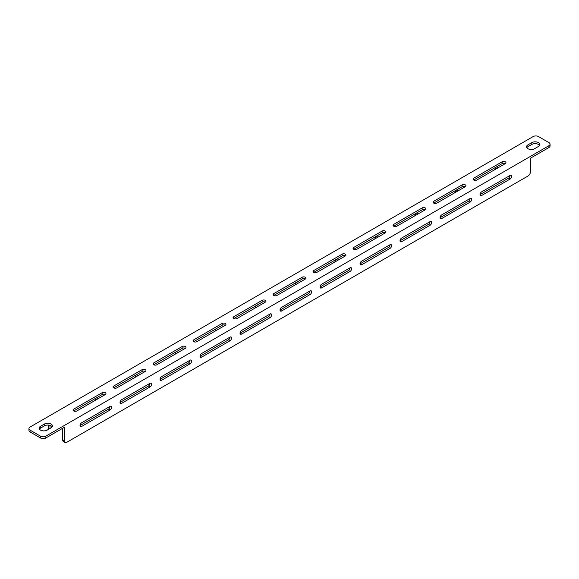 <?xml version="1.0" encoding="UTF-8"?>
<svg xmlns="http://www.w3.org/2000/svg" width="579" height="579" viewBox="0 0 579 579"><rect width="100%" height="100%" fill="white"/><g stroke="black" fill="none" stroke-linecap="round" stroke-linejoin="round"><path stroke-width="0.87" d="M505.301 161.78A2.236 1.288 180 0 1 505.952 162.692A2.236 1.288 180 0 1 505.301 163.604L476.879 180.011A2.236 1.288 180 0 1 474.44 180.286A2.236 1.288 180 0 1 473.065 179.099A2.236 1.288 180 0 1 473.716 178.187L502.138 161.78A2.236 1.288 180 0 1 505.301 161.78M465.299 184.875A2.236 1.288 180 0 1 465.95 185.779A2.236 1.288 180 0 1 465.299 186.691L436.877 203.106A2.236 1.288 180 0 1 434.445 203.381A2.236 1.288 180 0 1 433.063 202.194A2.236 1.288 180 0 1 433.722 201.282L462.143 184.875A2.236 1.288 180 0 1 465.299 184.875M425.297 207.962A2.236 1.288 180 0 1 425.956 208.874A2.236 1.288 180 0 1 425.297 209.786L396.876 226.201A2.236 1.288 180 0 1 394.444 226.476A2.236 1.288 180 0 1 393.061 225.289A2.236 1.288 180 0 1 393.72 224.377L422.142 207.962A2.236 1.288 180 0 1 425.297 207.962M385.296 231.057A2.236 1.288 180 0 1 385.954 231.969A2.236 1.288 180 0 1 385.296 232.881L356.874 249.288A2.236 1.288 180 0 1 354.442 249.571A2.236 1.288 180 0 1 353.067 248.377A2.236 1.288 180 0 1 353.718 247.465L382.14 231.057A2.236 1.288 180 0 1 385.296 231.057M345.301 254.152A2.236 1.288 180 0 1 345.952 255.064A2.236 1.288 180 0 1 345.301 255.976L316.879 272.383A2.236 1.288 180 0 1 314.44 272.666A2.236 1.288 180 0 1 313.065 271.471A2.236 1.288 180 0 1 313.717 270.559L342.138 254.152A2.236 1.288 180 0 1 345.301 254.152M305.299 277.247A2.236 1.288 180 0 1 305.951 278.159A2.236 1.288 180 0 1 305.299 279.071L276.878 295.478A2.236 1.288 180 0 1 274.446 295.76A2.236 1.288 180 0 1 273.064 294.566A2.236 1.288 180 0 1 273.715 293.654L302.144 277.247A2.236 1.288 180 0 1 305.299 277.247M265.298 300.342A2.236 1.288 180 0 1 265.949 301.254A2.236 1.288 180 0 1 265.298 302.166L236.876 318.573A2.236 1.288 180 0 1 234.444 318.855A2.236 1.288 180 0 1 233.062 317.661A2.236 1.288 180 0 1 233.721 316.749L262.142 300.342A2.236 1.288 180 0 1 265.298 300.342M225.296 323.437A2.236 1.288 180 0 1 225.955 324.349A2.236 1.288 180 0 1 225.296 325.26L196.874 341.668A2.236 1.288 180 0 1 194.443 341.943A2.236 1.288 180 0 1 193.068 340.756A2.236 1.288 180 0 1 193.719 339.844L222.141 323.437A2.236 1.288 180 0 1 225.296 323.437M185.302 346.524A2.236 1.288 180 0 1 185.953 347.436A2.236 1.288 180 0 1 185.302 348.348L156.873 364.763A2.236 1.288 180 0 1 154.441 365.038A2.236 1.288 180 0 1 153.066 363.851A2.236 1.288 180 0 1 153.717 362.939L182.139 346.524A2.236 1.288 180 0 1 185.302 346.524M145.3 369.619A2.236 1.288 180 0 1 145.951 370.531A2.236 1.288 180 0 1 145.3 371.443L116.878 387.858A2.236 1.288 180 0 1 114.439 388.133A2.236 1.288 180 0 1 113.064 386.946A2.236 1.288 180 0 1 113.716 386.034L142.137 369.619A2.236 1.288 180 0 1 145.3 369.619M105.298 392.714A2.236 1.288 180 0 1 105.95 393.626A2.236 1.288 180 0 1 105.298 394.538L76.877 410.945A2.236 1.288 180 0 1 74.445 411.228A2.236 1.288 180 0 1 73.063 410.033A2.236 1.288 180 0 1 73.721 409.121L102.143 392.714A2.236 1.288 180 0 1 105.298 392.714M39.444 429.097A4.69 2.707 180 0 1 40.544 428.098L44.438 425.847A4.69 2.707 180 0 1 51.068 425.847A4.69 2.707 180 0 1 52.168 426.853M51.068 427.852A4.69 2.707 0 0 0 52.443 425.941A4.69 2.707 0 0 0 51.068 424.023A4.69 2.707 0 0 0 44.438 424.023L40.544 426.274A4.69 2.707 0 0 0 39.169 428.185A4.69 2.707 0 0 0 42.064 430.689A4.69 2.707 0 0 0 47.174 430.103L51.068 427.852M526.832 147.71A4.69 2.707 180 0 1 527.932 146.704L531.826 144.453A4.69 2.707 180 0 1 538.456 144.453A4.69 2.707 180 0 1 539.556 145.459M538.456 146.465A4.69 2.707 0 0 0 539.831 144.547A4.69 2.707 0 0 0 538.456 142.629A4.69 2.707 0 0 0 531.826 142.629L527.932 144.88A4.69 2.707 0 0 0 526.557 146.798A4.69 2.707 0 0 0 529.452 149.295A4.69 2.707 0 0 0 534.562 148.709L538.456 146.465M473.716 178.187L473.716 180.011L502.138 163.604A2.236 1.288 180 0 1 505.301 163.604M433.722 201.282L433.722 203.106L462.143 186.691A2.236 1.288 180 0 1 465.299 186.691M393.72 224.377L393.72 226.201L422.142 209.786A2.236 1.288 180 0 1 425.297 209.786M353.718 247.465L353.718 249.288L382.14 232.881A2.236 1.288 180 0 1 385.296 232.881M313.717 270.559L313.717 272.383L342.138 255.976A2.236 1.288 180 0 1 345.301 255.976M273.715 293.654L273.715 295.478L302.144 279.071A2.236 1.288 180 0 1 305.299 279.071M233.721 316.749L233.721 318.573L262.142 302.166A2.236 1.288 180 0 1 265.298 302.166M193.719 339.844L193.719 341.668L222.141 325.26A2.236 1.288 180 0 1 225.296 325.26M153.717 362.939L153.717 364.763L182.139 348.348A2.236 1.288 180 0 1 185.302 348.348M113.716 386.034L113.716 387.858L142.137 371.443A2.236 1.288 180 0 1 145.3 371.443M73.721 409.121L73.721 410.945L102.143 394.538A2.236 1.288 180 0 1 105.298 394.538M30.057 430.125L30.057 431.948L40.501 437.977L40.501 436.153A3.778 2.186 0 0 0 45.85 436.153L548.943 145.698A3.778 2.186 0 0 0 550.05 144.149A3.778 2.186 0 0 0 548.943 142.608L538.499 136.579A3.778 2.186 0 0 0 533.15 136.579L30.057 427.041A3.778 2.186 0 0 0 28.95 428.583A3.778 2.186 0 0 0 30.057 430.125L40.501 436.153M30.057 431.948A3.778 2.186 180 0 1 28.95 430.407L28.95 428.583M550.05 144.149L550.05 145.973A3.778 2.186 180 0 1 548.943 147.522L548.943 145.698M65.007 442.421L63.429 441.509A3.778 2.186 -60 0 1 62.648 439.779L64.226 440.691A3.778 2.186 120 0 0 65.007 442.421A3.778 2.186 120 0 0 66.903 442.233L527.889 176.081A3.778 2.186 120 0 0 530.559 171.456L530.559 158.132L548.943 147.522M45.85 436.153L45.85 437.977L64.226 427.367L64.226 440.691M45.85 437.977A3.778 2.186 180 0 1 40.501 437.977M481.612 195.507L510.034 179.099A2.236 1.288 120 0 0 511.496 177.131A2.236 1.288 120 0 0 511.156 175.343A2.236 1.288 120 0 0 510.034 175.451L481.612 191.859A2.236 1.288 120 0 0 480.157 193.827A2.236 1.288 120 0 0 480.498 195.615A2.236 1.288 120 0 0 481.612 195.507L480.034 194.595L508.456 178.187A2.236 1.288 120 0 0 510.034 175.451M441.611 218.601L470.032 202.194A2.236 1.288 120 0 0 471.494 200.225A2.236 1.288 120 0 0 471.154 198.438A2.236 1.288 120 0 0 470.032 198.546L441.611 214.954A2.236 1.288 120 0 0 440.156 216.922A2.236 1.288 120 0 0 440.496 218.71A2.236 1.288 120 0 0 441.611 218.601L440.033 217.69L468.454 201.282A2.236 1.288 120 0 0 470.032 198.546M401.616 241.696L430.038 225.289A2.236 1.288 120 0 0 431.493 223.32A2.236 1.288 120 0 0 431.152 221.525A2.236 1.288 120 0 0 430.038 221.641L401.616 238.049A2.236 1.288 120 0 0 400.154 240.017A2.236 1.288 120 0 0 400.494 241.805A2.236 1.288 120 0 0 401.616 241.696L400.031 240.784L428.46 224.377A2.236 1.288 120 0 0 430.038 221.641M361.614 264.791L390.036 248.377A2.236 1.288 120 0 0 391.491 246.415A2.236 1.288 120 0 0 391.151 244.62A2.236 1.288 120 0 0 390.036 244.736L361.614 261.143A2.236 1.288 120 0 0 360.152 263.112A2.236 1.288 120 0 0 360.5 264.9A2.236 1.288 120 0 0 361.614 264.791L360.037 263.879L388.458 247.472A2.236 1.288 120 0 0 390.036 244.736M321.613 287.886L350.034 271.471A2.236 1.288 120 0 0 351.496 269.503A2.236 1.288 120 0 0 351.149 267.715A2.236 1.288 120 0 0 350.034 267.824L321.613 284.238A2.236 1.288 120 0 0 320.158 286.207A2.236 1.288 120 0 0 320.498 287.995A2.236 1.288 120 0 0 321.613 287.886L320.035 286.974L348.457 270.559A2.236 1.288 120 0 0 350.034 267.824M281.611 310.974L310.033 294.566A2.236 1.288 120 0 0 311.495 292.598A2.236 1.288 120 0 0 311.155 290.81A2.236 1.288 120 0 0 310.033 290.919L281.611 307.333A2.236 1.288 120 0 0 280.156 309.295A2.236 1.288 120 0 0 280.497 311.089A2.236 1.288 120 0 0 281.611 310.974L280.033 310.062L308.455 293.654A2.236 1.288 120 0 0 310.033 290.919M241.617 334.069L270.038 317.661A2.236 1.288 120 0 0 271.493 315.693A2.236 1.288 120 0 0 271.153 313.905A2.236 1.288 120 0 0 270.038 314.013L241.617 330.421A2.236 1.288 120 0 0 240.155 332.389A2.236 1.288 120 0 0 240.495 334.184A2.236 1.288 120 0 0 241.617 334.069L240.032 333.157L268.453 316.749A2.236 1.288 120 0 0 270.038 314.013M201.615 357.163L230.037 340.756A2.236 1.288 120 0 0 231.491 338.787A2.236 1.288 120 0 0 231.151 337A2.236 1.288 120 0 0 230.037 337.108L201.615 353.516A2.236 1.288 120 0 0 200.153 355.484A2.236 1.288 120 0 0 200.493 357.272A2.236 1.288 120 0 0 201.615 357.163L200.037 356.251L228.459 339.844A2.236 1.288 120 0 0 230.037 337.108M161.613 380.258L190.035 363.851A2.236 1.288 120 0 0 191.497 361.882A2.236 1.288 120 0 0 191.15 360.095A2.236 1.288 120 0 0 190.035 360.203L161.613 376.611A2.236 1.288 120 0 0 160.151 378.579A2.236 1.288 120 0 0 160.499 380.367A2.236 1.288 120 0 0 161.613 380.258L160.036 379.346L188.457 362.939A2.236 1.288 120 0 0 190.035 360.203M121.612 403.353L150.033 386.946A2.236 1.288 120 0 0 151.495 384.977A2.236 1.288 120 0 0 151.155 383.182A2.236 1.288 120 0 0 150.033 383.298L121.612 399.705A2.236 1.288 120 0 0 120.157 401.674A2.236 1.288 120 0 0 120.497 403.462A2.236 1.288 120 0 0 121.612 403.353L120.034 402.441L148.456 386.034A2.236 1.288 120 0 0 150.033 383.298M81.61 426.448L110.039 410.033A2.236 1.288 120 0 0 111.494 408.072A2.236 1.288 120 0 0 111.154 406.277A2.236 1.288 120 0 0 110.039 406.393L81.61 422.8A2.236 1.288 120 0 0 80.155 424.769A2.236 1.288 120 0 0 80.495 426.557A2.236 1.288 120 0 0 81.61 426.448L80.032 425.536L108.454 409.121A2.236 1.288 120 0 0 110.039 406.393M494.263 169.973A2.236 1.288 120 0 0 495.827 167.244A2.236 1.288 -60 0 1 496.941 167.136A2.236 1.288 -60 0 1 497.404 168.156M454.269 193.06A2.236 1.288 120 0 0 455.825 190.339A2.236 1.288 -60 0 1 456.94 190.23A2.236 1.288 -60 0 1 457.403 191.251M414.267 216.155A2.236 1.288 120 0 0 415.823 213.434A2.236 1.288 -60 0 1 416.938 213.325A2.236 1.288 -60 0 1 417.401 214.346M374.266 239.25A2.236 1.288 120 0 0 375.822 236.529A2.236 1.288 -60 0 1 376.943 236.42A2.236 1.288 -60 0 1 377.407 237.441M334.264 262.345A2.236 1.288 120 0 0 335.827 259.624A2.236 1.288 -60 0 1 336.942 259.515A2.236 1.288 -60 0 1 337.405 260.536M294.27 285.44A2.236 1.288 120 0 0 295.826 282.718A2.236 1.288 -60 0 1 296.94 282.603A2.236 1.288 -60 0 1 297.403 283.63M254.268 308.535A2.236 1.288 120 0 0 255.824 305.813A2.236 1.288 -60 0 1 256.938 305.698A2.236 1.288 -60 0 1 257.402 306.718M214.266 331.629A2.236 1.288 120 0 0 215.822 328.901A2.236 1.288 -60 0 1 216.944 328.792A2.236 1.288 -60 0 1 217.4 329.813M174.265 354.717A2.236 1.288 120 0 0 175.828 351.996A2.236 1.288 -60 0 1 176.942 351.887A2.236 1.288 -60 0 1 177.406 352.908M134.263 377.812A2.236 1.288 120 0 0 135.826 375.091A2.236 1.288 -60 0 1 136.941 374.982A2.236 1.288 -60 0 1 137.404 376.003M94.268 400.907A2.236 1.288 120 0 0 95.825 398.186A2.236 1.288 -60 0 1 96.939 398.077A2.236 1.288 -60 0 1 97.402 399.097M48.441 429.372L48.441 425.08M62.648 439.779L62.648 428.279L52.689 434.026A3.778 2.186 120 0 1 52.66 434.047M50.018 428.46L50.018 425.391M473.716 180.011L495.827 167.244M433.722 203.106L455.825 190.339M393.72 226.201L415.823 213.434M353.718 249.288L375.822 236.529M313.717 272.383L335.827 259.624M273.715 295.478L295.826 282.718M233.721 318.573L255.824 305.813M193.719 341.668L215.822 328.901M153.717 364.763L175.828 351.996M113.716 387.858L135.826 375.091M73.721 410.945L95.825 398.186M527.932 144.88L527.932 146.704M531.826 142.629L531.826 144.453M44.438 424.023L44.438 425.847M40.544 426.274L40.544 428.098M102.143 392.714L102.143 394.538M142.137 369.619L142.137 371.443M182.139 346.524L182.139 348.348M222.141 323.437L222.141 325.26M262.142 300.342L262.142 302.166M302.144 277.247L302.144 279.071M342.138 254.152L342.138 255.976M382.14 231.057L382.14 232.881M422.142 207.962L422.142 209.786M462.143 184.875L462.143 186.691M502.138 161.78L502.138 163.604M108.454 409.121L110.039 410.033M148.456 386.034L150.033 386.946M188.457 362.939L190.035 363.851M228.459 339.844L230.037 340.756M268.453 316.749L270.038 317.661M308.455 293.654L310.033 294.566M348.457 270.559L350.034 271.471M388.458 247.472L390.036 248.377M428.46 224.377L430.038 225.289M468.454 201.282L470.032 202.194M508.456 178.187L510.034 179.099"/></g></svg>
